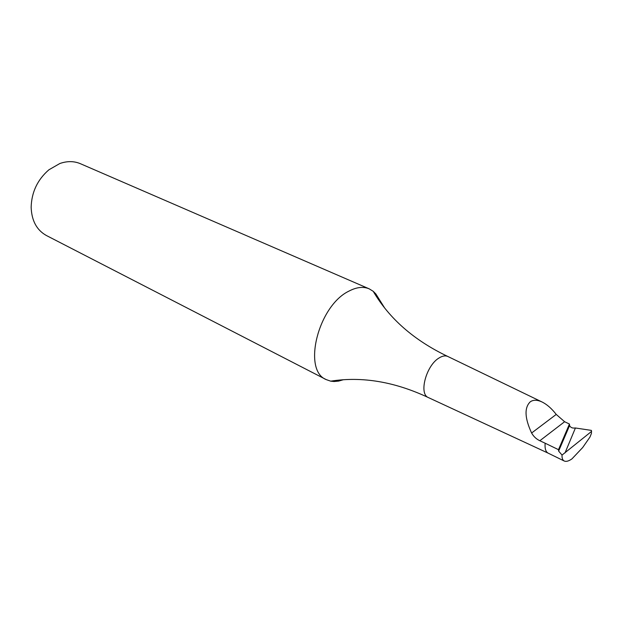 <?xml version="1.0" encoding="UTF-8"?>
<svg xmlns="http://www.w3.org/2000/svg" width="623" height="623" viewBox="0 0 623 623"><rect width="100%" height="100%" fill="white"/><g stroke="black" fill="none" stroke-linecap="round" stroke-linejoin="round"><path stroke-width="0.93" d="M369.198 288.838C363.295 286.362 356.535 287.125 348.919 291.128C318.143 305.823 302.21 370.335 326.226 379.609L46.398 235.517C36.734 230.128 31.656 220.721 31.15 207.28C31.578 192.188 37.489 179.697 48.898 169.799L59.839 163.522C67.183 160.952 74.036 161.014 80.398 163.701L369.198 288.838L373.232 291.315L375.848 293.947L384.539 307.809M326.226 379.609L330.696 381.159L334.099 381.517L338.593 381.105L343.257 379.757M541.963 401.944C537.213 399.756 533.311 399.701 530.274 401.804C524.223 407.652 524.675 418.056 531.614 433.008C533.607 436.528 536.348 439.106 539.837 440.734L564.609 421.724L556.23 414.42C551.674 408.524 546.916 404.366 541.963 401.944L447.789 356.457C445.328 355.39 442.423 355.889 439.098 357.952C426.225 365.327 418.563 393.97 428.336 397.552C394.616 381.712 362.072 376.245 330.696 381.159M539.837 440.734L545.148 443.218C544.704 448.505 545.701 451.807 548.139 453.139L428.336 397.552M564.609 421.724L569.445 424.037L558.496 449.674L545.148 443.218M558.496 449.674L558.636 451.083L569.562 425.602C570.66 427.612 572.545 428.398 575.216 427.962L591.398 430.4L591.461 433.343L589.973 437.05L582.684 447.54L571.945 458.886C568.706 461.145 566.143 461.853 564.243 461.012C562.608 460.171 561.876 458.185 562.039 455.07L591.64 431.342M569.539 425.493L569.445 424.037M374.439 293.332L375.848 293.947M558.636 451.083L562.039 455.07M531.614 433.008L556.23 414.42M575.418 427.993L565.014 452.913M447.789 356.457C414.17 340.415 389.313 318.703 373.232 291.315M548.139 453.139L564.243 461.012"/></g></svg>
